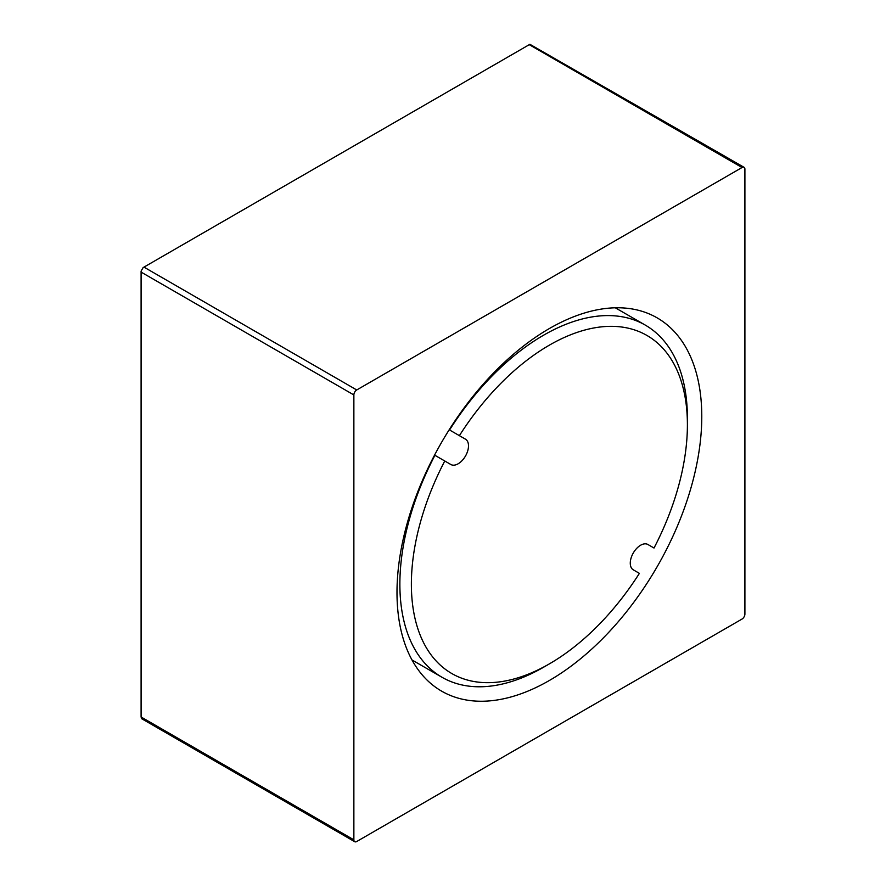 <?xml version="1.0" encoding="UTF-8"?>
<svg xmlns="http://www.w3.org/2000/svg" width="886" height="886" viewBox="0 0 886 886"><rect width="100%" height="100%" fill="white"/><g stroke="black" fill="none" stroke-linecap="round" stroke-linejoin="round"><path stroke-width="1.33" d="M744.063 167.31L529.906 44.3L143.122 267.605L141.095 271.127L141.095 716.995L353.868 839.839A4.065 2.348 120 0 0 354.71 841.7A4.065 2.348 120 0 0 356.737 841.501L742.036 619.048A4.065 2.348 120 0 0 744.904 614.076L744.904 169.182A4.065 2.348 120 0 0 744.063 167.31A4.065 2.348 120 0 0 742.036 167.52L356.737 389.962A4.065 2.348 120 0 0 353.868 394.946L353.868 839.839M396.994 592.49A215.508 124.428 -60 0 1 491.065 375.609A215.508 124.428 -60 0 1 657.146 317.864A215.508 124.428 -60 0 1 701.778 416.531A215.508 124.428 -60 0 1 607.707 633.412A215.508 124.428 -60 0 1 441.627 691.146A215.508 124.428 -60 0 1 396.994 592.49M639.393 573.364L633.302 569.842A14.63 8.45 -60 0 1 633.302 552.953A14.63 8.45 -60 0 1 647.932 544.513L654.012 548.024A195.186 112.688 120 0 0 687.403 424.826A195.186 112.688 120 0 0 606.943 326.436A195.186 112.688 120 0 0 459.38 435.657L465.471 439.168A14.63 8.45 -60 0 1 465.471 456.057A14.63 8.45 -60 0 1 450.841 464.508L444.761 460.986A195.186 112.688 120 0 0 423.951 643.391A195.186 112.688 120 0 0 549.386 663.869A195.186 112.688 120 0 0 639.393 573.364M647.899 544.491L654.012 548.024M449.191 429.765L449.556 429.976A203.315 117.384 -60 0 1 645.296 325.107A203.315 117.384 -60 0 1 687.403 418.181L687.403 424.826M459.38 435.657L449.556 429.976M434.561 455.105L444.761 460.986M549.386 663.869L543.639 667.191A203.315 117.384 -60 0 1 441.981 677.258A203.315 117.384 -60 0 1 434.926 455.315M354.71 841.7L141.638 718.69L141.095 716.995M356.737 389.962L143.964 267.118M353.868 394.946L141.095 272.102M529.263 44.677L742.036 167.52M615.305 307.796L645.296 325.107M411.99 659.948L441.981 677.258"/></g></svg>
